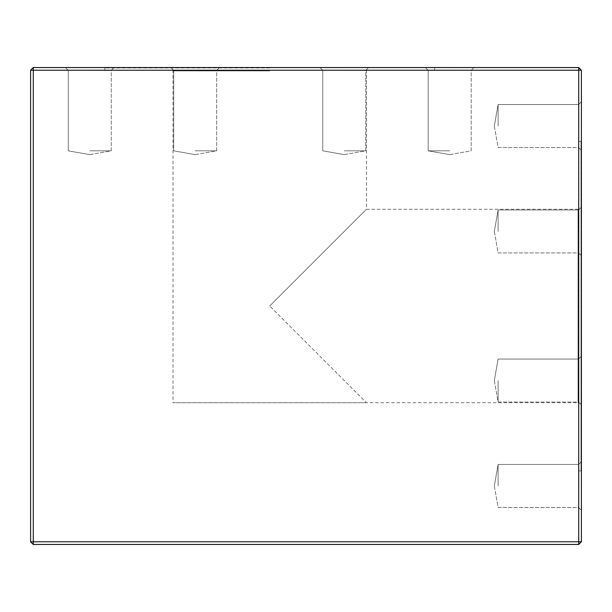 <?xml version="1.0" encoding="UTF-8"?>
<svg xmlns="http://www.w3.org/2000/svg" width="612" height="612" viewBox="0 0 612 612"><rect width="100%" height="100%" fill="white"/><g stroke="black" fill="none" stroke-linecap="round" stroke-linejoin="round"><path stroke-width="0.46" stroke-dasharray="3.06 2.29" d="M269.731 67.542L104.629 67.542L269.731 67.542M449.698 67.542L425.378 67.542L449.698 67.542M344.273 67.542L368.592 67.542L344.273 67.542M195.182 67.542L219.501 67.542L195.182 67.542M89.757 67.542L114.077 67.542L89.757 67.542M578.715 67.542L33.285 67.542L33.285 70.227L578.715 70.227L578.715 541.773L33.285 541.773L33.285 70.227L30.6 70.227L30.6 541.773L33.285 541.773L33.285 544.458L578.715 544.458L578.715 541.773L581.4 541.773L581.4 70.227L578.715 70.227L578.715 67.542L581.4 70.227M581.4 306L581.4 140.905L581.4 306M581.4 485.966L581.4 510.286L581.4 485.966M581.4 380.542L581.4 404.861L581.4 380.542M581.4 231.458L581.4 207.139L581.4 231.458M581.4 126.034L581.4 101.714L581.4 126.034M30.6 70.227L33.285 67.542M30.6 541.773L33.285 544.458M581.4 541.773L578.715 544.458M269.731 67.947L105.035 67.947L269.731 67.947M269.731 70.227L105.035 70.227L269.731 70.227M366.45 402.727L173.005 402.727L366.45 402.727L269.731 306L366.45 402.727L578.042 402.727L578.042 209.273L578.042 402.727L578.715 403.4L578.715 208.6L578.715 403.4M269.731 70.9L173.005 70.9L269.731 70.9M269.731 306L366.45 209.273L269.731 306M344.273 150.835L365.769 150.835L344.273 150.835M344.273 70.365L365.769 70.365L344.273 70.365M195.182 150.835L216.679 150.835L195.182 150.835M195.182 70.365L216.679 70.365L195.182 70.365M89.757 150.835L111.254 150.835L89.757 150.835M89.757 70.365L111.254 70.365L89.757 70.365M449.698 150.835L428.201 150.835L449.698 150.835M449.698 70.365L428.201 70.365L449.698 70.365M578.715 141.311L578.715 470.689L578.715 141.311L580.995 141.311L580.995 470.689L580.995 141.311L581.4 140.905M498.107 380.542L498.107 402.038L498.107 380.542M578.577 380.542L578.577 402.038L578.577 380.542M498.107 231.458L498.107 209.962L498.107 231.458M578.577 231.458L578.577 209.962L578.577 231.458M498.107 126.034L498.107 104.537L498.107 126.034M578.577 126.034L578.577 104.537L578.577 126.034M498.107 485.966L498.107 464.47L498.107 485.966M578.577 485.966L578.577 464.47L578.577 485.966M434.421 70.227L434.826 67.542M105.035 70.227L104.629 67.542M172.332 70.227L173.005 70.9L173.005 402.727M367.123 70.227L366.45 70.9L366.45 209.273L578.042 209.273L578.715 208.6M344.273 154.629L365.769 150.835L365.769 70.365L368.592 67.542L365.769 70.365L365.769 150.835L344.273 154.629L322.776 150.835L322.776 70.365L319.954 67.542L322.776 70.365L322.776 150.835L344.273 154.629M195.182 154.629L216.679 150.835L216.679 70.365L219.501 67.542L216.679 70.365L216.679 150.835L195.182 154.629L173.686 150.835L173.686 70.365L170.87 67.542L173.686 70.365L173.686 150.835L195.182 154.629M89.757 154.629L111.254 150.835L111.254 70.365L114.077 67.542L111.254 70.365L111.254 150.835L89.757 154.629L68.269 150.835L68.269 70.365L65.446 67.542L68.269 70.365L68.269 150.835L89.757 154.629M449.698 154.629L471.186 150.835L471.186 70.365L474.009 67.542L471.186 70.365L471.186 150.835L449.698 154.629L428.201 150.835L428.201 70.365L425.378 67.542L428.201 70.365L428.201 150.835L449.698 154.629M578.715 470.689L581.4 471.095M494.32 380.542L498.107 402.038L578.577 402.038L581.4 404.861L578.577 402.038L498.107 402.038L494.32 380.542L498.107 359.053L578.577 359.053L581.4 356.23L578.577 359.053L498.107 359.053L494.32 380.542M494.32 231.458L498.107 252.947L578.577 252.947L581.4 255.77L578.577 252.947L498.107 252.947L494.32 231.458L498.107 209.962L578.577 209.962L581.4 207.139L578.577 209.962L498.107 209.962L494.32 231.458M494.32 126.034L498.107 147.53L578.577 147.53L581.4 150.345L578.577 147.53L498.107 147.53L494.32 126.034L498.107 104.537L578.577 104.537L581.4 101.714L578.577 104.537L498.107 104.537L494.32 126.034M494.32 485.966L498.107 507.463L578.577 507.463L581.4 510.286L578.577 507.463L498.107 507.463L494.32 485.966L498.107 464.47L578.577 464.47L581.4 461.655L578.577 464.47L498.107 464.47L494.32 485.966"/><path stroke-width="0.92" d="M33.285 67.542L578.715 67.542L578.715 70.227L33.285 70.227L33.285 541.773L578.715 541.773L578.715 70.227L581.4 70.227L581.4 541.773L578.715 544.458L33.285 544.458L30.6 541.773L30.6 70.227L33.285 70.227L33.285 67.542L30.6 70.227M33.285 544.458L33.285 541.773L30.6 541.773M581.4 70.227L578.715 67.542M581.4 541.773L578.715 541.773L578.715 544.458"/></g></svg>
